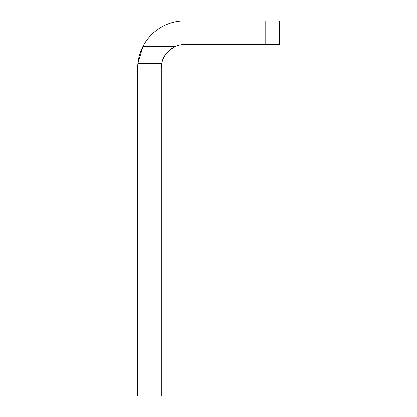 <?xml version="1.0" encoding="UTF-8"?>
<svg xmlns="http://www.w3.org/2000/svg" width="417" height="417" viewBox="0 0 417 417"><rect width="100%" height="100%" fill="white"/><g stroke="black" fill="none" stroke-linecap="round" stroke-linejoin="round"><path stroke-width="0.63" d="M137.688 68.06L137.688 396.15L161.296 396.15L161.296 68.06L161.786 63.269L137.933 63.269L137.688 68.06A47.21 47.21 0 0 1 143.021 46.261L175.838 46.261C167.707 50.488 163.021 56.159 161.786 63.269A23.602 23.602 0 0 1 184.898 44.452L265.149 44.452L265.149 20.85L279.312 20.85L279.312 44.452L265.149 44.452M137.933 63.269L143.021 46.261A47.21 47.21 0 0 1 184.898 20.85L265.149 20.85"/></g></svg>
